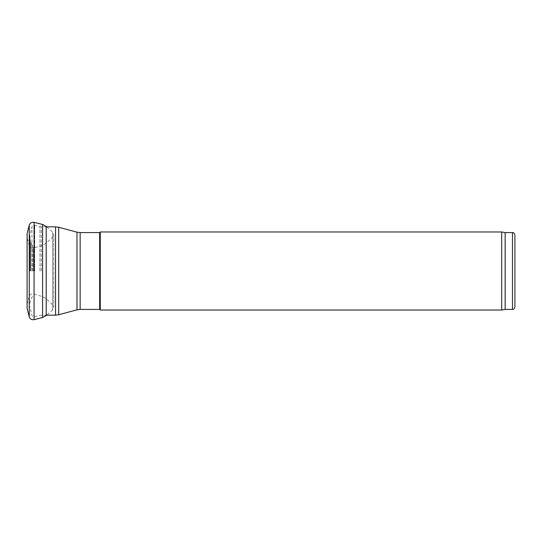 <?xml version="1.0" encoding="UTF-8"?>
<svg xmlns="http://www.w3.org/2000/svg" width="542" height="542" viewBox="0 0 542 542"><rect width="100%" height="100%" fill="white"/><g stroke="black" fill="none" stroke-linecap="round" stroke-linejoin="round"><path stroke-width="0.41" stroke-dasharray="2.71 2.03" d="M514.9 235.025L514.9 306.975M33.197 271L33.197 247.26L33.197 271M29.885 271L29.885 235.533L29.885 271M99.66 232.586L99.66 309.414M100.27 231.976L100.27 310.024M501.689 231.976L501.689 310.024M505.144 232.586L505.144 309.414M42.581 317.531L42.581 224.469M46.734 226.854L52.574 232.037L53.76 234.611L53.76 307.389L52.574 309.963L52.574 232.037L52.574 309.963L46.206 315.62L46.206 226.38M46.206 297.883L46.206 243.216L46.206 297.883M42.581 295.729L42.581 245.296L42.581 295.729M27.1 304.143L27.1 308.262M27.1 308.344L27.1 233.656M27.1 269.848L27.1 268.839M512.461 232.586L512.461 309.414M32.872 271L32.872 246.041L32.872 271M30.86 271L30.86 242.565L30.86 271M30.609 271L30.609 241.935L30.609 271M29.959 271L29.959 234.943L29.959 271M31.978 271L31.978 226.773L31.978 271M34.695 271L34.695 225.187L34.695 271M39.966 271L39.966 226.671L39.966 271M41.287 271L41.287 226.854L41.287 271M55.548 226.854L55.548 315.146M58.705 227.267L58.705 314.733M76.991 232.172L76.991 309.828M80.148 232.586L80.148 309.414M52.574 304.109L52.574 237.26L52.574 304.109M34.071 293.107L34.071 247.958L34.071 293.107M29.241 295.729L29.241 245.702L29.241 295.729M29.241 316.792L29.241 225.208M34.071 319.665L34.071 222.335M29.885 238.731L30.609 241.935L33.197 247.26M29.885 303.269L30.609 300.065L33.197 294.74M46.206 226.854L39.966 226.671L34.695 225.187C32.669 225.438 31.761 225.967 31.978 226.773L29.885 235.533M46.585 315.146L39.966 315.329L34.695 316.813C32.669 316.562 31.761 316.033 31.978 315.227L29.885 306.467M27.1 304.306L29.241 296.298C30.311 295.194 28.99 293.757 34.071 294.042L42.581 296.704L46.206 298.784L52.574 304.74L53.76 307.389L53.76 234.611L52.574 237.26L46.206 243.216L42.581 245.296L34.071 247.958C28.99 248.243 30.311 246.806 29.241 245.702L27.1 237.694"/><path stroke-width="0.81" d="M512.461 232.586L512.461 309.414C513.206 308.893 513.653 310.417 514.9 306.975L514.9 235.025C513.653 231.583 513.206 233.107 512.461 232.586L505.144 232.586L501.689 231.976L100.27 231.976L100.27 310.024L99.66 309.414L99.66 232.586L80.148 232.586L80.148 309.414L76.991 309.828L76.991 232.172L58.705 227.267L58.705 314.733L55.548 315.146L55.548 226.854L46.206 226.854M512.461 309.414L505.144 309.414L501.689 310.024L501.689 231.976M505.144 309.414L505.144 232.586M46.206 269.238L46.206 315.62L42.581 317.531L42.581 224.469L46.206 226.38L46.206 269.238M29.241 316.785L29.241 225.208L27.1 233.656L27.1 308.344L29.241 316.792C30.074 319.062 31.68 320.017 34.071 319.665L42.581 317.531M29.241 225.208C30.074 222.938 31.68 221.983 34.071 222.335L34.071 319.665M55.548 315.146L46.585 315.146M55.548 226.854L58.705 227.267M76.991 309.828L58.705 314.733M76.991 232.172L80.148 232.586M99.66 309.414L80.148 309.414M99.66 232.586L100.27 231.976M501.689 310.024L100.27 310.024M46.206 226.38L46.734 226.854M34.071 222.335L42.581 224.469"/></g></svg>
